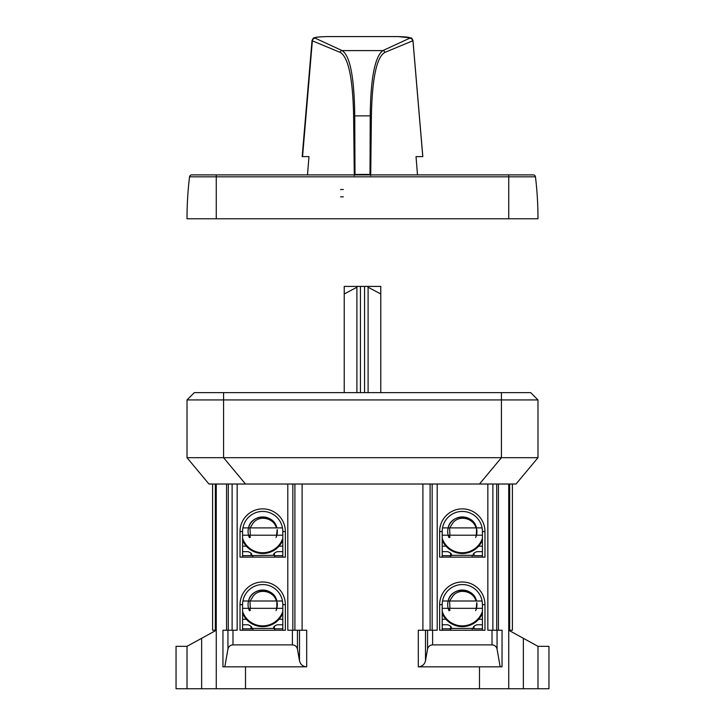 <?xml version="1.0" encoding="UTF-8"?>
<svg xmlns="http://www.w3.org/2000/svg" width="725" height="725" viewBox="0 0 725 725"><rect width="100%" height="100%" fill="white"/><g stroke="black" fill="none" stroke-linecap="round" stroke-linejoin="round"><path stroke-width="1.09" d="M516.046 484.019L208.954 484.019L187.014 457.692L537.986 457.692L516.046 484.019M474.005 626.264L474.005 628.793L473.271 628.285M451.34 628.303L451.34 628.793L442.196 628.793M450.606 626.264L450.606 628.793M274.394 626.264L274.394 628.793L273.66 628.285M251.729 628.303L251.729 628.793L242.585 628.793M250.995 626.264L250.995 628.793M474.005 553.139L474.005 555.676L473.271 555.169M451.34 555.178L451.34 555.676L442.196 555.676M450.606 553.139L450.606 555.676M274.394 553.139L274.394 555.676L273.66 555.169M282.804 551.653L277.312 551.653C274.44 552.704 273.225 553.927 273.66 555.305L242.585 555.676M251.729 555.178L251.729 555.676M250.995 553.139L250.995 555.676M442.196 624.769L447.688 624.769C450.56 625.82 451.775 627.043 451.34 628.43L473.271 628.43C472.836 627.043 474.05 625.829 476.932 624.769L482.415 624.769M474.005 628.793L482.415 628.793M242.585 624.769L248.068 624.769C250.941 625.82 252.164 627.043 251.729 628.43L273.66 628.43C273.225 627.043 274.44 625.829 277.312 624.769L282.804 624.769M274.394 628.793L282.804 628.793M442.196 551.653L447.688 551.653C450.56 552.704 451.775 553.918 451.34 555.305L473.271 555.305C472.836 553.927 474.05 552.704 476.932 551.653L482.415 551.653M474.005 555.676L482.415 555.676M242.585 551.653L248.068 551.653C250.941 552.704 252.164 553.918 251.729 555.305M274.394 555.676L282.804 555.676M476.47 608.32A14.627 14.627 0 0 0 476.796 602.665L476.198 608.32L474.567 608.32L476.47 608.32A14.627 14.627 0 0 1 475.654 610.649L476.47 608.32L482.415 608.32L482.415 604.659A20.11 20.11 0 0 0 482.08 601.007L476.47 601.007C473.76 586.743 450.85 586.743 448.15 601.007A14.627 14.627 0 0 0 448.15 608.32L449.382 608.32A27.188 19.231 -15.3 0 0 449.998 610.287L449.002 610.74A14.627 14.627 0 0 1 448.15 608.32L450.044 608.32M449.382 608.32L476.361 608.32A14.319 14.319 0 0 1 475.654 610.649M482.08 601.007A20.11 20.11 0 0 0 442.531 601.007L449.582 601.007M476.008 601.007L448.15 601.007A14.627 14.627 0 0 1 476.47 601.007L476.008 601.007C473.362 591.074 458.952 587.748 452.717 596.195L449.563 601.007L449.953 608.32M482.415 613.432A21.931 21.931 0 0 1 442.196 613.432M274.956 608.32L276.578 608.32L277.177 602.665A14.627 14.627 0 0 1 276.035 610.649L276.85 608.32L276.85 601.007C274.15 586.743 251.24 586.743 248.53 601.007A14.627 14.627 0 0 0 248.53 608.32L249.763 608.32A27.188 19.231 -15.3 0 0 250.379 610.287L249.391 610.74A14.627 14.627 0 0 1 248.53 608.32L250.433 608.32M249.763 608.32L276.742 608.32A14.319 14.319 0 0 1 276.035 610.649M248.53 608.32L242.585 608.32L242.585 604.659A20.11 20.11 0 0 1 242.92 601.007L249.962 601.007L250.343 608.32M242.92 601.007A20.11 20.11 0 0 1 282.469 601.007L249.953 601.007M276.388 601.007C273.751 591.074 259.342 587.748 253.097 596.195L250.152 601.007L248.53 601.007A14.627 14.627 0 0 1 276.85 601.007M282.804 613.432A21.931 21.931 0 0 1 242.585 613.432M474.567 535.204L476.198 535.204L476.796 529.549L476.47 535.204A14.627 14.627 0 0 1 475.654 537.524L476.47 535.204L476.47 527.891C473.76 513.617 450.85 513.617 448.15 527.891A14.627 14.627 0 0 0 448.15 535.204L449.382 535.204A27.188 19.231 -15.3 0 0 449.998 537.171L449.002 537.624A14.627 14.627 0 0 1 448.15 535.204L450.044 535.204M449.382 535.204L476.361 535.204A14.319 14.319 0 0 1 475.654 537.524M476.796 529.549A14.627 14.627 0 0 1 476.47 535.204L482.415 535.204L482.415 531.543A20.11 20.11 0 0 0 442.531 527.891L449.582 527.891M482.08 527.891L449.563 527.891L449.953 535.204M476.008 527.891C473.362 517.958 458.952 514.632 452.717 523.078L449.763 527.891L448.15 527.891A14.627 14.627 0 0 1 476.47 527.891M482.415 540.315A21.931 21.931 0 0 1 442.196 540.315M274.956 535.204L276.578 535.204L277.177 529.549A14.627 14.627 0 0 1 276.035 537.524L276.85 535.204L282.804 535.204L282.804 557.135M250.433 535.204L248.53 535.204A14.627 14.627 0 0 1 248.53 527.891L249.962 527.891L250.343 535.204M276.388 527.891C273.751 517.958 259.342 514.632 253.097 523.078L250.152 527.891L242.92 527.891A20.11 20.11 0 0 1 282.469 527.891L276.85 527.891C274.15 513.617 251.24 513.617 248.53 527.891A14.627 14.627 0 0 1 276.85 527.891L249.953 527.891M249.763 535.204A27.188 19.231 -15.3 0 0 250.379 537.171L249.391 537.624A14.627 14.627 0 0 1 248.53 535.204L276.742 535.204A14.319 14.319 0 0 1 276.035 537.524M482.415 608.32L482.415 630.252L472.174 630.252L472.174 628.793M442.531 601.007A20.11 20.11 0 0 0 442.196 604.659L442.196 608.32L448.15 608.32M442.196 608.32L442.196 630.252M242.585 608.32L242.585 630.252L252.826 630.252L252.826 628.793M276.85 608.32L282.804 608.32L282.804 630.252M282.469 601.007A20.11 20.11 0 0 1 282.804 604.659L282.804 608.32M537.986 688.75L548.952 688.75L548.952 646.338L537.986 646.338L523.359 638.299L523.359 688.75L537.986 688.75L537.986 646.338M482.415 535.204L482.415 557.135M442.531 527.891A20.11 20.11 0 0 0 442.196 531.543L442.196 535.204L448.15 535.204M442.196 535.204L442.196 557.135M282.804 540.315A21.931 21.931 0 0 1 242.585 540.315A21.931 21.931 0 0 0 282.804 540.315M242.92 527.891A20.11 20.11 0 0 0 242.585 531.543L242.585 535.204L248.53 535.204M282.469 527.891A20.11 20.11 0 0 1 282.804 531.543L282.804 535.204M242.585 535.204L242.585 557.135M187.014 688.75L176.048 688.75L176.048 646.338L187.014 646.338L187.014 688.75L201.641 688.75L201.641 638.299L187.014 646.338M439.64 531.543L439.64 557.135L484.971 557.135L484.971 531.543A22.665 22.665 0 0 0 462.305 508.877A22.665 22.665 0 0 0 439.64 531.543L442.196 531.543M484.971 604.659A22.665 22.665 0 0 0 462.305 581.994A22.665 22.665 0 0 0 439.64 604.659L439.64 630.252L484.971 630.252L484.971 604.659L482.415 604.659M285.36 531.543L285.36 557.135L240.029 557.135L240.029 531.543A22.665 22.665 0 0 1 262.695 508.877A22.665 22.665 0 0 1 285.36 531.543L282.804 531.543M240.029 604.659A22.665 22.665 0 0 1 262.695 581.994A22.665 22.665 0 0 1 285.36 604.659L285.36 630.252L240.029 630.252L240.029 604.659L242.585 604.659M224.823 666.819L227.949 649.111C228.611 646.492 230.287 645.078 232.988 644.878L292.402 644.878C295.093 645.078 296.779 646.492 297.44 649.111L297.44 630.252L306.693 630.252L306.693 666.819L222.947 666.819L222.947 630.252L237.157 630.252L237.157 484.019M306.693 666.819C302.842 666.529 300.449 664.517 299.498 660.774L297.44 649.111M287.798 484.019L287.798 630.252L297.44 630.252M201.641 688.75L479.488 688.75L479.488 666.819L500.177 666.819L497.051 649.111C496.389 646.492 494.713 645.078 492.012 644.878L432.598 644.878C429.907 645.078 428.221 646.492 427.56 649.111L427.56 630.252L437.202 630.252L437.202 484.019M479.488 666.819L418.307 666.819C422.158 666.529 424.551 664.517 425.502 660.774L427.56 649.111M418.307 666.819L418.307 630.252L427.56 630.252M487.843 484.019L487.843 630.252L502.053 630.252L502.053 666.819L500.177 666.819M512.394 484.019L512.394 630.252L508.742 630.252L523.359 638.299M201.641 638.299L216.258 630.252L215.343 630.252L215.343 484.019M215.343 630.252L212.606 630.252L212.606 484.019M216.258 688.75L216.258 484.019M479.488 688.75L508.742 688.75L508.742 484.019M523.359 688.75L508.742 688.75M344.221 392.624L344.221 286.411L380.779 286.411L380.779 293.978L368.101 287.245L368.101 392.624M357.579 286.411A190.675 134.832 90 0 0 356.899 287.245L356.899 392.624M368.101 287.245A190.675 134.832 -90 0 0 367.421 286.411M344.221 293.978L356.899 287.245M380.779 392.624L380.779 293.978M187.014 457.692L187.014 399.928L194.327 392.624L530.673 392.624L537.986 399.928L537.986 457.692M187.014 399.928L223.572 399.928L223.572 457.692L245.512 484.019M501.428 392.624L501.428 399.928L223.572 399.928L223.572 392.624M479.488 484.019L501.428 457.692L501.428 399.928L537.986 399.928M370.72 175.033L371.39 116.281C372.124 78.517 376.592 57.23 384.794 52.436L412.643 40.836A2.927 2.864 -114.1 0 0 409.788 38.171C410.622 37.365 406.671 36.83 397.907 36.594L327.093 36.594C318.329 36.83 314.369 37.365 315.212 38.171L342.127 50.605C350.075 55.608 354.28 77.367 354.752 115.864L354.996 174.444L354.289 175.631M371.39 116.281A1.178 0.517 -179.4 0 0 370.23 115.864C370.629 78.545 374.825 56.795 382.818 50.605L342.127 50.605A1.967 1.921 -65.9 0 0 340.215 52.39C348.408 57.203 352.876 78.499 353.619 116.272A1.16 0.508 -0.6 0 1 354.752 115.864L370.23 115.864L370.004 174.444L354.996 174.444M370.711 175.631L370.004 174.444M422.82 156.618L412.978 40.582M412.978 40.573C412.108 38.561 411.428 37.664 410.912 37.881L397.971 36.585L327.038 36.585C316.752 36.993 316.472 37.12 314.079 37.881C313.59 37.655 312.901 38.552 312.022 40.573L312.357 40.836A2.927 2.864 -65.9 0 1 315.212 38.171M417.5 174.897L416.032 156.618L422.448 156.618M307.5 174.897L308.968 156.618L302.18 156.618L312.022 40.573M343.324 196.828L340.569 196.828M343.324 189.524L340.569 189.524M537.986 218.769A350.972 350.972 0 0 0 535.467 176.828A2.193 2.193 0 0 0 533.292 174.897L508.742 174.897L533.292 174.897A2.193 2.193 0 0 1 535.467 176.828A350.972 350.972 0 0 1 537.986 218.769L187.014 218.769A350.972 350.972 0 0 1 189.533 176.828A2.193 2.193 0 0 1 191.708 174.897A2.193 2.193 0 0 0 189.533 176.828A2.193 2.193 0 0 1 191.708 174.897L216.258 174.897L191.708 174.897M508.742 218.769L508.742 174.897L216.258 174.897L216.258 176.828L189.533 176.828M482.415 619.286L478.654 619.286M445.957 619.286L442.196 619.286M282.804 619.286L279.043 619.286M246.346 619.286L242.585 619.286M482.415 546.17L478.654 546.17M445.957 546.17L442.196 546.17M282.804 546.17L279.043 546.17M246.346 546.17L242.585 546.17M482.415 611.393A21.206 21.206 0 0 1 442.196 611.393M439.64 604.659L442.196 604.659M282.804 611.393A21.206 21.206 0 0 1 242.585 611.393M285.36 604.659L282.804 604.659M482.415 538.276A21.206 21.206 0 0 1 442.196 538.276M482.415 531.543L484.971 531.543M282.804 538.276A21.206 21.206 0 0 1 242.585 538.276M242.585 531.543L240.029 531.543M227.949 649.111L227.949 630.252M232.988 644.878L232.988 630.252M299.498 660.774L299.498 630.252M292.402 644.878L292.402 630.252M432.598 644.878L432.598 630.252M425.502 660.774L425.502 630.252M492.012 644.878L492.012 630.252M497.051 649.111L497.051 630.252M472.174 555.676L472.174 557.135M252.826 555.676L252.826 557.135M432.163 630.252L432.163 484.019M292.837 630.252L292.837 484.019M294.894 630.252L294.894 484.019M226.572 630.252L226.572 484.019M245.512 688.75L245.512 666.819M302.098 630.252L302.098 484.019M430.106 630.252L430.106 484.019M492.882 630.252L492.882 484.019M496.707 630.252L496.707 484.019M498.428 630.252L498.428 484.019M422.902 630.252L422.902 484.019M509.657 630.252L509.657 484.019M232.118 630.252L232.118 484.019M228.293 630.252L228.293 484.019M364.566 286.411L364.566 392.624M360.434 286.411L360.434 392.624M384.794 52.436A2.021 1.976 -114.1 0 0 382.818 50.605L409.788 38.171M302.552 156.618L312.357 40.836L340.215 52.39M353.619 116.272L354.28 175.033M533.292 174.897A2.193 2.193 0 0 1 535.467 176.828L216.258 176.828L216.258 218.769M274.757 630.252L274.757 628.793M450.243 630.252L450.243 628.793M450.243 557.135L450.243 555.676M274.757 557.135L274.757 555.676M422.775 156.618L412.942 40.591"/></g></svg>
